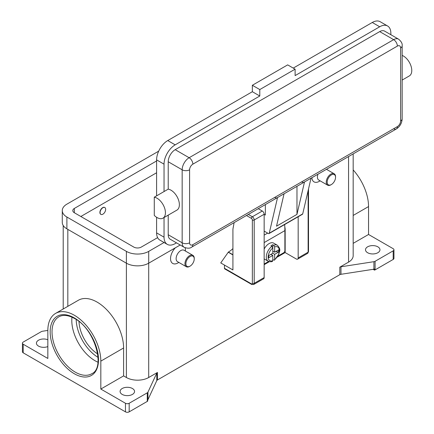 <?xml version="1.0" encoding="UTF-8"?>
<svg xmlns="http://www.w3.org/2000/svg" width="434" height="434" viewBox="0 0 434 434"><rect width="100%" height="100%" fill="white"/><g stroke="black" fill="none" stroke-linecap="round" stroke-linejoin="round"><path stroke-width="0.65" d="M270.941 254.335L272.802 255.409L268.792 257.72L268.792 255.572L272.802 253.261L272.802 247.982L271.868 246.36A9.201 5.311 120 0 0 266.622 254.454A9.201 5.311 120 0 0 268.196 261.23L264.48 259.082A9.201 5.311 -60 0 1 264.154 258.87M264.154 249.051A9.201 5.311 -60 0 1 269.08 243.599A9.201 5.311 -60 0 1 273.68 243.143L277.402 245.291A9.201 5.311 120 0 0 273.729 245.286L274.657 246.913L274.657 252.187L278.666 249.876L278.666 252.024L274.657 254.335L272.802 253.261M271.868 246.36L270.941 245.823A9.201 5.311 -60 0 1 271.868 245.21A9.201 5.311 -60 0 1 272.802 244.749L273.729 245.286M284.65 224.546A79.536 45.923 -120 0 1 284.883 230.611L284.883 250.581A1.839 1.063 -60 0 1 284.503 251.861A1.839 1.063 -60 0 1 283.581 252.832L277.944 256.087M251.416 283.852L224.459 268.288A1.313 0.759 120 0 0 224.731 268.89L251.693 284.454L253.662 284.52L263.612 278.78A2.631 1.519 -120 0 0 264.154 277.576L264.154 214.244L254.205 219.984A1.313 0.759 180 0 1 253.277 220.206A1.313 0.759 180 0 1 252.349 219.984L252.349 283.315A1.313 0.759 60 0 1 251.416 283.852A1.313 0.759 -60 0 0 251.693 284.454L224.731 268.89A1.313 0.759 120 0 0 225.392 268.825M308.124 190.645L308.124 252.187A1.313 0.759 0 0 0 308.509 251.649L308.509 188.991M159.853 200.41A11.832 6.83 60 0 1 162.983 218.156A11.832 6.83 60 0 1 154.276 215.405L154.276 197.193A11.832 6.83 60 0 1 159.853 200.41M397.365 46.096A5.257 3.038 -120 0 0 396.275 42.429A5.257 3.038 -120 0 0 393.643 39.657L189.137 157.726A5.257 3.038 60 0 1 191.763 160.504A5.257 3.038 60 0 1 192.853 164.166L397.365 46.096A4.6 2.658 -60 0 1 400.615 47.973A5.257 3.038 0 0 0 402.155 45.825C402.53 43.677 401.336 41.458 398.575 39.169L384.632 31.118A9.857 5.691 120 0 0 379.701 31.606L175.19 149.676A9.857 5.691 120 0 0 168.218 161.752L168.218 189.143A11.832 6.83 60 0 1 173.795 192.36A11.832 6.83 60 0 1 176.926 210.105L162.983 218.156M402.155 55.411A11.832 6.83 60 0 1 406.197 58.189A11.832 6.83 60 0 1 409.322 75.934L402.155 80.068M296.97 186.343L296.97 214.38L276.518 226.19L284.064 193.759L277.554 197.513A5.257 3.038 60 0 1 277.288 197.703L191.763 247.082A5.257 3.038 -120 0 0 192.853 244.673A4.6 2.658 -60 0 1 189.598 242.796L189.598 169.802A4.6 2.658 -60 0 1 192.853 164.166M175.19 149.676L189.137 157.726A9.857 5.691 120 0 0 182.166 169.802L182.166 242.796A9.857 5.691 120 0 0 184.206 247.309C187.569 248.552 190.087 248.476 191.763 247.082L277.288 197.703A5.257 3.038 60 0 1 274.657 197.443M277.554 197.513L269.248 233.21A1.313 0.759 60 0 1 269.004 233.579L302.465 214.26A1.313 0.759 -120 0 0 302.715 213.891L311.021 178.195L304.511 181.949A5.257 3.038 60 0 1 304.245 182.139L284.053 193.797L304.245 182.139A5.257 3.038 60 0 1 301.614 181.879M400.615 47.973L400.615 120.967A4.6 2.658 -60 0 1 397.365 126.603A5.257 3.038 60 0 1 396.275 129.006L311.01 178.233L396.275 129.006A5.257 3.038 60 0 1 393.643 128.746M402.155 45.825L402.155 118.818A5.257 3.038 0 0 1 400.615 120.967M194.248 258.897L194.248 258.36A6.575 3.797 120 0 0 192.886 255.349A6.575 3.797 120 0 0 189.598 255.675A6.575 3.797 120 0 0 185.307 261.469A6.575 3.797 120 0 0 186.316 266.736A6.575 3.797 120 0 0 189.598 266.411L190.065 266.14A5.913 3.418 120 0 0 194.248 258.897A5.913 3.418 120 0 0 190.065 256.483A5.913 3.418 120 0 0 185.882 263.726A5.913 3.418 120 0 0 190.065 266.14L189.598 266.411M192.886 255.349L184.054 250.25A6.575 3.797 120 0 0 180.772 250.575A6.575 3.797 120 0 0 176.475 256.369A6.575 3.797 120 0 0 177.484 261.637L186.316 266.736M177.983 262.923L178.846 262.424L177.983 262.923A10.519 6.071 -60 0 1 170.66 260.08A10.519 6.071 -60 0 1 175.396 247.776M102.869 214.19A3.944 2.279 120 0 0 105.446 210.712A3.944 2.279 120 0 0 104.844 207.555A3.944 2.279 120 0 0 102.869 207.75A3.944 2.279 120 0 0 100.292 211.222A3.944 2.279 120 0 0 100.9 214.385A3.944 2.279 120 0 0 102.869 214.19M100.807 214.325A3.944 2.279 -60 0 1 100.715 214.277A3.944 2.279 -60 0 1 100.108 211.119A3.944 2.279 -60 0 1 102.684 207.642A3.944 2.279 -60 0 1 104.654 207.447A3.944 2.279 -60 0 1 104.746 207.506M331.364 184.564L330.898 184.835A6.575 3.797 -60 0 1 327.61 185.161A6.575 3.797 -60 0 1 326.601 179.893A6.575 3.797 -60 0 1 330.898 174.099A6.575 3.797 -60 0 1 334.185 173.774A6.575 3.797 -60 0 1 335.547 176.784L335.547 177.322A5.913 3.418 -60 0 1 331.364 184.564A5.913 3.418 -60 0 1 327.182 182.15A5.913 3.418 -60 0 1 331.364 174.902A5.913 3.418 -60 0 1 335.547 177.322M327.61 185.161L318.778 180.061A6.575 3.797 -60 0 1 317.959 174.224M320.14 180.848L319.278 181.347A10.519 6.071 -60 0 1 311.867 177.739M71.979 317.194A32.865 18.977 -120 0 0 95.03 360.725A32.865 18.977 -120 0 0 97.965 362.206M78.999 321.556A27.608 15.939 -120 0 0 97.699 353.949M23.203 352.82L23.203 344.233L47.838 358.457L47.838 330.545A37.465 21.629 60 0 1 55.601 313.397L78.375 300.247A37.465 21.629 60 0 1 107.247 310.283A37.465 21.629 60 0 1 123.598 347.987L123.598 375.898L126.386 377.509A15.776 9.109 0 0 0 148.699 377.509L157.455 372.453A2.631 1.519 0 0 0 157.037 372.768A2.631 1.519 0 0 0 156.772 373.131L147.951 392.141A2.631 1.519 180 0 1 147.69 392.51A2.631 1.519 180 0 1 147.272 392.824L129.18 403.267A2.631 1.519 180 0 1 127.319 403.712A2.631 1.519 180 0 1 125.459 403.267L125.459 411.855L23.203 352.82A2.631 1.519 0 0 1 22.432 351.746L22.432 343.158A2.631 1.519 180 0 1 23.203 342.084L41.301 331.641A2.631 1.519 180 0 1 41.843 331.397A2.631 1.519 180 0 1 42.478 331.245L47.838 330.415M23.203 344.233A2.631 1.519 180 0 1 22.432 343.158M125.459 411.855A2.631 1.519 0 0 0 127.319 412.3A2.631 1.519 0 0 0 129.18 411.855L129.18 403.267M375.084 269.883L375.084 261.295A2.631 1.519 180 0 1 374.542 261.534A2.631 1.519 180 0 1 373.907 261.686L373.907 269.199A2.631 1.519 0 0 0 374.52 269.058L374.52 270.127A2.631 1.519 0 0 0 374.542 270.122A2.631 1.519 0 0 0 375.084 269.883L393.182 259.434A2.631 1.519 0 0 0 393.953 258.36L393.953 249.772A2.631 1.519 180 0 1 393.182 250.847L393.182 259.434M353.178 243.349L368.547 234.479L393.182 248.698A2.631 1.519 180 0 1 393.953 249.772M147.272 392.824L147.272 401.407A2.631 1.519 0 0 0 147.69 401.097A2.631 1.519 0 0 0 147.701 401.081L147.701 400.007A2.631 1.519 0 0 0 147.951 399.654L156.772 380.645A2.631 1.519 180 0 1 157.037 380.282A2.631 1.519 180 0 1 157.455 379.967L157.455 372.453M339.806 267.17L339.806 274.689A2.631 1.519 180 0 1 340.348 274.445A2.631 1.519 180 0 1 340.983 274.293L340.983 266.78A2.631 1.519 0 0 0 340.348 266.932A2.631 1.519 0 0 0 339.806 267.17L348.562 262.12A15.776 9.109 0 0 0 353.178 255.68L353.178 153.886M377.84 246.821A7.232 4.172 180 0 1 379.962 249.772A7.232 4.172 180 0 1 375.497 253.63A7.232 4.172 180 0 1 367.614 252.724A7.232 4.172 180 0 1 365.499 249.772A7.232 4.172 180 0 1 369.963 245.915A7.232 4.172 180 0 1 377.84 246.821M47.838 346.565A7.232 4.172 180 0 1 38.545 346.11A7.232 4.172 180 0 1 36.423 343.158A7.232 4.172 180 0 1 40.335 339.448A7.232 4.172 180 0 1 47.838 339.751M132.43 388.511A7.232 4.172 180 0 1 134.551 391.463A7.232 4.172 180 0 1 130.086 395.32A7.232 4.172 180 0 1 122.204 394.414A7.232 4.172 180 0 1 120.088 391.463A7.232 4.172 180 0 1 124.553 387.605A7.232 4.172 180 0 1 132.43 388.511M373.907 269.199L340.983 274.293M339.806 274.689L157.455 379.967M147.272 401.407L129.18 411.855M185.101 247.738A10.519 6.071 -60 0 1 185.416 250.044L185.416 251.036M232.917 248.628A21.033 12.147 120 0 1 228.365 252.083L220.743 262.923L232.917 269.953L232.917 229.163L234.11 222.631M374.52 270.127L373.121 269.324M375.084 261.295L393.182 250.847M125.459 403.267L100.824 389.048L123.598 375.898M55.601 313.397A37.465 21.629 60 0 1 84.473 323.433A37.465 21.629 60 0 1 100.824 361.137L100.824 389.048M340.983 266.78L373.907 261.686M353.178 169.938A37.465 21.629 60 0 1 368.547 206.568L368.547 234.479M168.218 215.128L168.218 234.745A9.857 5.691 120 0 0 170.264 239.259L184.206 247.309M390.855 34.709L390.855 33.217A15.776 9.109 120 0 0 387.589 25.991A15.776 9.109 120 0 0 379.701 26.772L295.109 75.614L295.109 69.174L259.787 89.567L259.787 96.006L175.19 144.847A15.776 9.109 120 0 0 164.036 164.166L164.036 191.557L154.276 197.193M164.036 191.557L168.218 189.143M164.036 217.548L164.036 237.159A15.776 9.109 120 0 0 167.307 244.38A15.776 9.109 120 0 0 175.19 243.599L176.486 242.85M387.589 25.991L380.151 21.7A15.776 9.109 120 0 0 372.264 22.481L293.248 68.1M259.787 96.006L252.349 91.715L167.757 140.556A15.776 9.109 120 0 0 156.598 159.875L156.598 195.848M156.598 217.288L156.598 232.868A15.776 9.109 120 0 0 159.869 240.089L167.307 244.38M295.109 69.174L287.671 64.878L252.349 85.276L252.349 91.715M259.787 89.567L252.349 85.276M264.154 214.353L265.364 215.047L265.364 204.588M269.004 233.579A1.313 0.759 60 0 1 268.348 233.514L264.154 231.094M304.511 181.949L296.97 214.38M272.802 251.112L274.657 252.187M278.666 252.024L275.731 251.568M274.657 254.335L274.657 259.613L274.429 260.194L272.802 259.624M268.196 261.23C270.274 261.892 271.695 261.924 272.465 261.328L272.802 260.688L272.802 255.409M272.774 247.743L272.802 244.749M164.063 242.508L148.699 251.384A15.776 9.109 180 0 1 126.386 251.384L66.896 217.033A15.776 9.109 180 0 1 62.274 210.593A15.776 9.109 180 0 1 66.896 204.154L158.692 151.151M157.613 237.648L141.262 247.087A5.257 3.038 180 0 1 133.824 247.087L74.333 212.741A5.257 3.038 180 0 1 72.793 210.593A5.257 3.038 180 0 1 74.333 208.445L156.598 160.949M180.208 244.998L148.699 263.188A15.776 9.109 180 0 1 126.386 263.188L66.896 228.843A15.776 9.109 180 0 1 62.274 222.403L62.274 210.593M156.598 172.759L80.838 216.495M224.459 268.288L224.459 265.071M232.917 254.926L228.181 252.187M298.174 216.74L298.174 257.932A2.631 1.519 60 0 1 297.632 259.136A2.631 1.519 60 0 1 296.319 259.006L285.16 252.566L277.321 257.091M269.373 261.68L264.154 264.691M264.154 214.244A2.631 1.519 -120 0 0 262.293 211.022L258.257 208.694M284.775 226.472L285.16 228.951L285.16 252.566M264.154 264.051L268.646 261.452M284.867 229.119L285.16 228.951M76.194 319.516A31.552 18.217 -120 0 0 98.062 357.388M253.662 284.52A2.631 1.519 -120 0 0 254.205 283.315A1.313 0.759 180 0 1 253.277 283.538A1.313 0.759 180 0 1 252.349 283.315M246.452 215.508L251.416 218.378A1.313 0.759 60 0 1 252.349 219.984M262.293 211.022L252.349 216.767A1.313 0.759 120 0 0 251.693 217.461A1.313 0.759 120 0 0 251.416 218.378M397.365 126.603L192.853 244.673M168.218 234.745L182.166 242.796A5.257 3.038 0 0 0 185.882 243.686A5.257 3.038 0 0 0 189.598 242.796M168.218 161.752L182.166 169.802A5.257 3.038 0 0 0 185.882 170.692A5.257 3.038 0 0 0 189.598 169.802M75.261 372.139A32.865 18.977 60 0 1 53.789 343.18A32.865 18.977 60 0 1 58.829 316.842C62.995 314.482 68.257 315.046 74.605 318.534C94.786 328.728 105.863 367.929 91.693 373.766A32.865 18.977 60 0 1 75.261 372.139M74.333 373.75A34.183 19.736 -120 0 0 98.502 359.797A34.183 19.736 -120 0 0 74.333 317.932A34.183 19.736 -120 0 0 50.165 331.885A34.183 19.736 -120 0 0 74.333 373.75M156.772 373.131L156.772 380.645M147.951 399.654L147.951 392.141M148.699 251.384L148.699 377.509M348.562 156.555L348.562 262.12M67.823 229.38L67.823 306.333M126.386 251.384L126.386 377.509M353.178 215.443L368.547 206.568M100.824 361.137L123.598 347.987M398.575 39.169A9.857 5.691 120 0 0 393.643 39.657L379.701 31.606M379.701 26.772L372.264 22.481M175.19 144.847L167.757 140.556M164.036 164.166L156.598 159.875M164.036 237.159L156.598 232.868M269.248 233.21L302.715 213.891M267.642 233.112L264.154 235.125M274.657 259.613A7.888 4.552 120 0 0 279.306 250.581A7.888 4.552 120 0 0 274.657 246.913M272.802 247.982A7.888 4.552 120 0 0 268.152 257.02A7.888 4.552 120 0 0 272.802 260.688M66.896 228.843L66.896 217.033M74.333 212.741L74.333 208.445M228.365 252.083L232.917 254.709M298.174 257.932L308.124 252.187A2.631 1.519 60 0 1 307.581 253.391L297.632 259.136M264.154 277.576L254.205 283.315L254.205 219.984A2.631 1.519 -120 0 0 252.349 216.767L248.308 214.434M284.883 230.611L264.154 242.579M63.207 309.003L63.207 225.479M326.715 169.461L326.715 169.168M334.185 173.774L326.46 169.314M396.275 129.006C399.947 126.598 401.906 123.202 402.155 118.818M274.429 260.194L278.883 254.102C279.263 251.188 281.476 249.821 277.402 245.291M308.509 251.649L307.581 253.391"/></g></svg>
